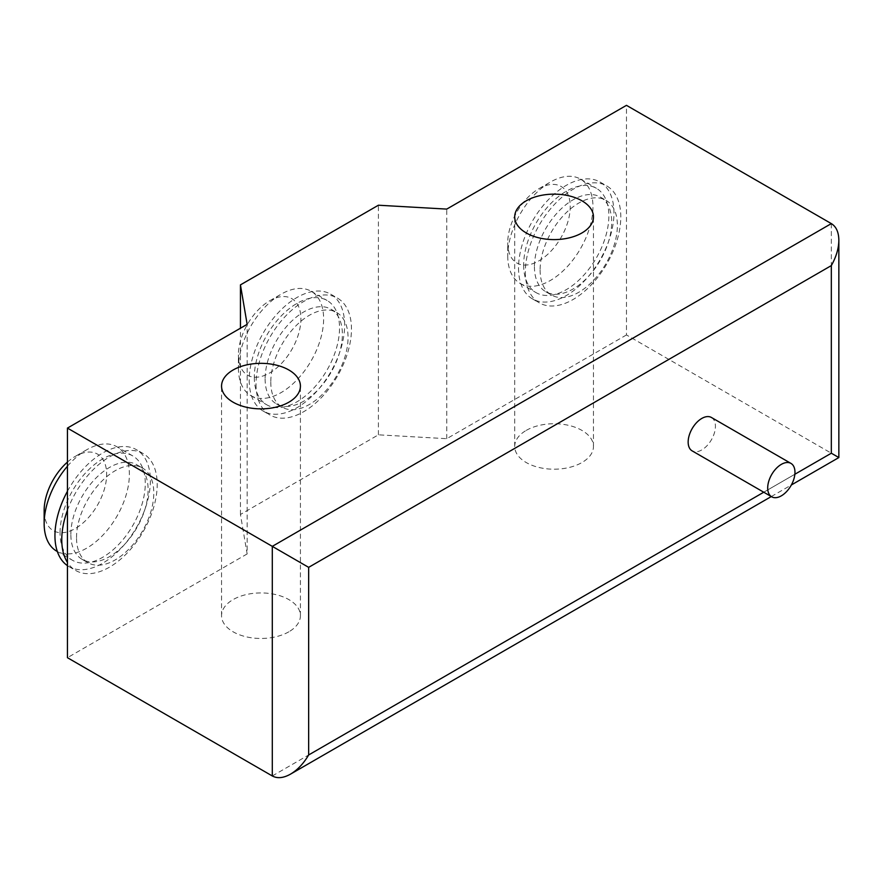 <?xml version="1.0" encoding="UTF-8"?>
<svg xmlns="http://www.w3.org/2000/svg" width="883" height="883" viewBox="0 0 883 883"><rect width="100%" height="100%" fill="white"/><g stroke="black" fill="none" stroke-linecap="round" stroke-linejoin="round"><path stroke-width="0.66" stroke-dasharray="4.42 3.31" d="M711.433 417.482A19.283 11.137 -60 0 1 715.429 426.312A19.283 11.137 -60 0 1 707.007 445.716A19.283 11.137 -60 0 1 692.151 450.882M60.055 532.725A60.254 34.79 -60 0 1 86.357 472.085A60.254 34.79 -60 0 1 132.792 455.937A60.254 34.79 -60 0 1 145.276 483.52A60.254 34.79 -60 0 1 118.973 544.16A60.254 34.79 -60 0 1 72.538 560.308A60.254 34.79 -60 0 1 60.055 532.725M67.439 466.235A60.254 34.79 -60 0 1 86.755 449.745A60.254 34.79 -60 0 1 116.887 446.754A60.254 34.79 -60 0 1 129.371 474.337A60.254 34.79 -60 0 1 103.068 534.977A60.254 34.79 -60 0 1 56.633 551.124L72.538 560.308M67.439 462.085A44.194 25.508 -60 0 1 75.397 456.301A44.194 25.508 -60 0 1 106.644 474.337A44.194 25.508 -60 0 1 75.397 528.464A44.194 25.508 -60 0 1 44.15 510.418M76.534 537.648A54.636 31.545 -60 0 1 100.386 482.659A54.636 31.545 -60 0 1 142.483 468.023A54.636 31.545 -60 0 1 153.797 493.034A54.636 31.545 -60 0 1 129.944 548.012A54.636 31.545 -60 0 1 87.847 562.659A54.636 31.545 -60 0 1 76.534 537.648M70.85 534.358A54.636 31.545 -60 0 1 94.702 479.381A54.636 31.545 -60 0 1 136.799 464.745A54.636 31.545 -60 0 1 148.112 489.756A54.636 31.545 -60 0 1 124.271 544.734A54.636 31.545 -60 0 1 82.163 559.369A54.636 31.545 -60 0 1 70.85 534.358M67.439 510.253A67.494 38.962 -60 0 1 143.223 453.608A67.494 38.962 -60 0 1 157.207 484.513A67.494 38.962 -60 0 1 127.748 552.427A67.494 38.962 -60 0 1 75.739 570.506A67.494 38.962 -60 0 1 67.439 562.405M67.439 491.279A67.494 38.962 -60 0 1 136.412 449.679A67.494 38.962 -60 0 1 150.386 480.573A67.494 38.962 -60 0 1 120.927 548.486A67.494 38.962 -60 0 1 68.918 566.566A67.494 38.962 -60 0 1 67.439 565.639M254.315 377.229A60.254 34.79 120 0 0 266.798 404.811A60.254 34.79 120 0 0 313.233 388.675A60.254 34.79 120 0 0 339.536 328.034A60.254 34.79 120 0 0 327.052 300.452A60.254 34.79 120 0 0 280.617 316.589A60.254 34.79 120 0 0 254.315 377.229M238.41 368.045A60.254 34.79 120 0 0 250.893 395.628A60.254 34.79 120 0 0 297.328 379.491A60.254 34.79 120 0 0 323.631 318.851A60.254 34.79 120 0 0 311.147 291.258A60.254 34.79 120 0 0 281.015 294.249A60.254 34.79 120 0 0 238.41 368.045L238.41 354.922A44.194 25.508 120 0 0 269.657 372.968A44.194 25.508 120 0 0 300.904 318.851A44.194 25.508 120 0 0 269.657 300.805A44.194 25.508 120 0 0 238.41 354.922M270.794 382.151A54.636 31.545 120 0 0 282.107 407.162A54.636 31.545 120 0 0 324.204 392.527A54.636 31.545 120 0 0 348.057 337.549A54.636 31.545 120 0 0 336.743 312.538A54.636 31.545 120 0 0 294.646 327.174A54.636 31.545 120 0 0 270.794 382.151M265.11 378.873A54.636 31.545 120 0 0 276.423 403.884A54.636 31.545 120 0 0 318.531 389.248A54.636 31.545 120 0 0 342.372 334.26A54.636 31.545 120 0 0 331.059 309.249A54.636 31.545 120 0 0 288.962 323.884A54.636 31.545 120 0 0 265.11 378.873M256.026 384.116A67.494 38.962 120 0 0 269.999 415.01A67.494 38.962 120 0 0 322.008 396.931A67.494 38.962 120 0 0 351.467 329.017A67.494 38.962 120 0 0 337.494 298.123A67.494 38.962 120 0 0 285.485 316.202A67.494 38.962 120 0 0 256.026 384.116M249.205 380.187A67.494 38.962 120 0 0 263.178 411.081A67.494 38.962 120 0 0 315.187 393.001A67.494 38.962 120 0 0 344.646 325.076A67.494 38.962 120 0 0 330.672 294.182A67.494 38.962 120 0 0 278.664 312.262A67.494 38.962 120 0 0 249.205 380.187M523.641 265.077A60.254 34.79 120 0 0 536.124 292.659A60.254 34.79 120 0 0 582.559 276.522A60.254 34.79 120 0 0 608.862 215.871A60.254 34.79 120 0 0 596.378 188.289A60.254 34.79 120 0 0 549.943 204.437A60.254 34.79 120 0 0 523.641 265.077M507.736 255.893A60.254 34.79 120 0 0 520.219 283.476A60.254 34.79 120 0 0 566.654 267.328A60.254 34.79 120 0 0 592.957 206.688A60.254 34.79 120 0 0 580.473 179.106A60.254 34.79 120 0 0 550.341 182.097A60.254 34.79 120 0 0 507.736 255.893L507.736 242.77A44.194 25.508 120 0 0 538.983 260.816A44.194 25.508 120 0 0 570.23 206.688A44.194 25.508 120 0 0 538.983 188.653A44.194 25.508 120 0 0 507.736 242.77M540.12 269.999A54.636 31.545 120 0 0 551.433 295.01A54.636 31.545 120 0 0 593.531 280.375A54.636 31.545 120 0 0 617.383 225.386A54.636 31.545 120 0 0 606.069 200.375A54.636 31.545 120 0 0 563.961 215.011A54.636 31.545 120 0 0 540.12 269.999M534.436 266.721A54.636 31.545 120 0 0 545.749 291.721A54.636 31.545 120 0 0 587.846 277.085A54.636 31.545 120 0 0 611.698 222.108A54.636 31.545 120 0 0 600.385 197.097A54.636 31.545 120 0 0 558.288 211.732A54.636 31.545 120 0 0 534.436 266.721M525.341 271.964A67.494 38.962 120 0 0 539.325 302.858A67.494 38.962 120 0 0 591.334 284.779A67.494 38.962 120 0 0 620.793 216.865A67.494 38.962 120 0 0 606.809 185.96A67.494 38.962 120 0 0 554.8 204.05A67.494 38.962 120 0 0 525.341 271.964M518.531 268.024A67.494 38.962 120 0 0 532.504 298.929A67.494 38.962 120 0 0 584.513 280.838A67.494 38.962 120 0 0 613.972 212.924A67.494 38.962 120 0 0 599.999 182.03A67.494 38.962 120 0 0 547.99 200.11A67.494 38.962 120 0 0 518.531 268.024M526.246 430.396A39.382 22.737 180 0 1 569.149 425.474A39.382 22.737 180 0 1 593.464 446.478A39.382 22.737 180 0 1 581.93 462.549A39.382 22.737 180 0 1 526.246 462.549A39.382 22.737 180 0 1 514.712 446.478A39.382 22.737 180 0 1 526.246 430.396M288.862 631.798A39.437 22.77 180 0 1 245.893 636.731A39.437 22.77 180 0 1 221.556 615.694A39.437 22.77 180 0 1 233.101 599.601A39.437 22.77 180 0 1 288.862 599.601A39.437 22.77 180 0 1 300.419 615.694A39.437 22.77 180 0 1 288.862 631.798M272.295 775.958L831.322 453.211L838.85 457.56M831.322 223.609L831.322 453.211L626.466 334.944L626.466 105.342M626.466 334.944L446.754 438.696L378.41 434.822L240.441 514.48L247.152 553.939L247.152 324.337M247.152 553.939L67.439 657.692M240.441 514.48L240.441 328.211M378.41 434.822L378.41 205.22M446.754 438.696L446.754 209.094M794.855 474.259L763.751 492.217M132.792 455.937L116.887 446.754M86.755 449.745L75.397 456.301M142.483 468.023L136.799 464.745M143.223 453.608L136.412 449.679M68.918 566.566L75.739 570.506M82.163 559.369L87.847 562.659M250.893 395.628L266.798 404.811M276.423 403.884L282.107 407.162M263.178 411.081L269.999 415.01M330.672 294.182L337.494 298.123M331.059 309.249L336.743 312.538M269.657 300.805L281.015 294.249M311.147 291.258L327.052 300.452M520.219 283.476L536.124 292.659M545.749 291.721L551.433 295.01M532.504 298.929L539.325 302.858M599.999 182.03L606.809 185.96M600.385 197.097L606.069 200.375M538.983 188.653L550.341 182.097M580.473 179.106L596.378 188.289M593.464 446.478L593.464 216.876M221.556 615.694L221.556 386.092M771.278 496.566L791.356 484.977M300.419 615.694L300.419 386.092M514.712 446.478L514.712 216.876"/><path stroke-width="1.32" d="M771.687 496.798L692.151 450.882A19.283 11.137 -60 0 1 688.155 442.052A19.283 11.137 -60 0 1 696.577 422.648A19.283 11.137 -60 0 1 711.433 417.482L790.969 463.409A19.283 11.137 120 0 0 776.113 468.575A19.283 11.137 120 0 0 767.691 487.979A19.283 11.137 120 0 0 771.687 496.798A19.283 11.137 120 0 0 786.543 491.632A19.283 11.137 120 0 0 794.965 472.228A19.283 11.137 120 0 0 790.969 463.409M57.34 551.533L56.633 551.124A60.254 34.79 -60 0 1 44.15 523.542A60.254 34.79 -60 0 1 67.439 466.235M44.15 523.542L44.15 510.418A44.194 25.508 -60 0 1 67.439 462.085M67.439 562.405A67.494 38.962 -60 0 1 61.766 539.612A67.494 38.962 -60 0 1 67.439 510.253M67.439 565.639A67.494 38.962 -60 0 1 54.945 535.672A67.494 38.962 -60 0 1 67.439 491.279M581.93 232.946A39.382 22.737 0 0 0 593.464 216.876A39.382 22.737 0 0 0 569.149 195.871A39.382 22.737 0 0 0 526.246 200.794A39.382 22.737 0 0 0 514.712 216.876A39.382 22.737 0 0 0 526.246 232.946A39.382 22.737 0 0 0 581.93 232.946M233.101 369.999A39.437 22.77 0 0 0 221.556 386.092A39.437 22.77 0 0 0 245.893 407.129A39.437 22.77 0 0 0 288.862 402.195A39.437 22.77 0 0 0 300.419 386.092A39.437 22.77 0 0 0 288.862 369.999A39.437 22.77 0 0 0 233.101 369.999M791.356 484.977L838.85 457.56L831.322 453.211L794.855 474.259M763.751 492.217L308.653 754.965C303.586 763.563 297.527 769.954 290.474 774.159C283.421 778.1 277.361 778.696 272.295 775.958L67.439 657.692L67.439 428.089L247.152 324.337L240.441 284.878L378.41 205.22L446.754 209.094L626.466 105.342L831.322 223.609L272.295 546.356L67.439 428.089M308.653 754.965L308.653 567.35L831.322 265.595C836.223 256.909 838.74 248.465 838.85 240.253C838.74 232.174 836.223 226.622 831.322 223.609M308.653 567.35L272.295 546.356L272.295 775.958M240.441 328.211L240.441 284.878M831.322 265.595L831.322 453.211M290.474 774.159L771.278 496.566M838.85 457.56L838.85 240.253"/></g></svg>
